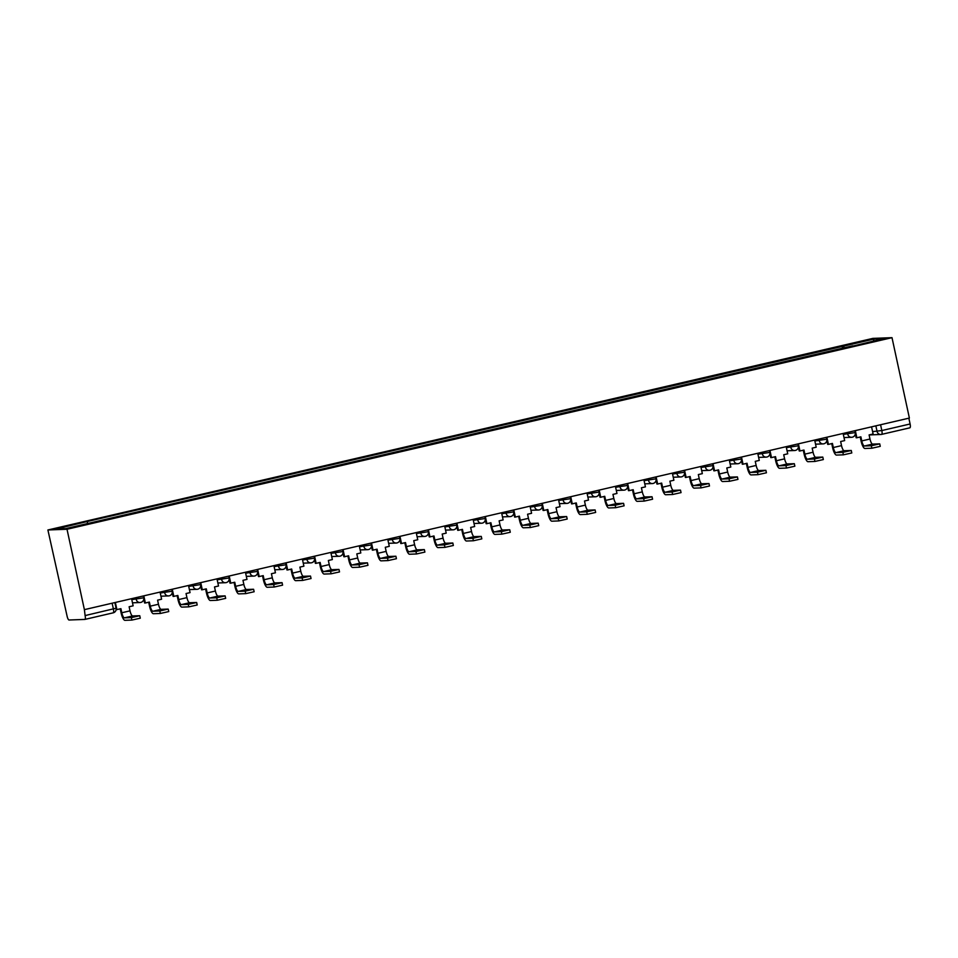 <?xml version="1.0" encoding="UTF-8"?>
<svg xmlns="http://www.w3.org/2000/svg" width="958" height="958" viewBox="0 0 958 958"><rect width="100%" height="100%" fill="white"/><g stroke="black" fill="none" stroke-linecap="round" stroke-linejoin="round"><path stroke-width="1.44" d="M84.939 619.395L113.092 612.857A3.904 1.102 -103.1 0 0 113.152 612.845L84.879 619.419A3.904 1.102 -103.1 0 1 84.819 619.419L69.048 620.006A3.904 1.102 -103.1 0 1 67.108 616.245L47.9 529.978L67.012 529.259L892.006 337.671L909.381 418.059L84.388 609.647L67.012 529.259M892.006 337.671L872.894 338.378L47.9 529.978M84.879 619.419A3.904 1.102 -103.1 0 0 85.106 615.575L116.086 608.222L114.864 602.57M84.388 609.647L85.106 615.575M908.843 418.179L910.1 423.987A3.904 1.102 76.9 0 1 909.872 427.819A3.904 1.102 76.9 0 1 909.813 427.831L881.647 434.369M844.429 348.029L843.471 346.161L874.115 339.048L883.48 338.701L852.812 346.077M843.471 346.161L85.765 521.87L56.426 528.948L65.779 528.6L852.824 345.814M842.633 348.437L842.154 346.209M87.07 521.823L87.908 523.451M874.115 339.048L873.373 341.048M871.325 445.745L879.719 443.865L872.606 444.105L864.391 446.009L871.325 445.745L871.864 448.224L864.93 448.488A7.808 2.191 76.9 0 1 861.05 440.943L860.2 436.98M879.719 443.865L880.258 446.344L871.864 448.224M855.326 430.609L856.871 437.758L860.895 436.824L861.781 440.919A5.269 1.485 -103.1 0 0 864.391 446.009M856.871 437.758L856.153 437.782L855.302 433.842M909.872 427.819L881.588 434.393A3.904 1.102 -103.1 0 1 881.528 434.405A3.904 3.736 -92.1 0 1 880.857 434.489L869.098 434.932L869.984 439.015A5.269 1.485 -103.1 0 0 872.606 444.105M869.098 434.92L873.109 433.986L871.564 426.837M842.872 452.356L851.267 450.476L844.142 450.703L835.927 452.619L842.872 452.356L843.399 454.834L836.466 455.086A7.808 2.191 76.9 0 1 832.586 447.554L831.736 443.59M851.267 450.476L851.794 452.954L843.399 454.834M826.874 437.219L828.419 444.368L832.43 443.434L833.316 447.53A5.269 1.485 -103.1 0 0 835.927 452.619M828.419 444.368L827.688 444.392L826.838 440.452M843.112 433.447L844.657 440.596L840.645 441.53L841.519 445.626A5.269 1.485 -103.1 0 0 844.142 450.703M814.408 458.966L822.802 457.086L815.677 457.313L807.474 459.229L814.408 458.966L814.947 461.445L808.001 461.696A7.808 2.191 76.9 0 1 804.133 454.164L803.271 450.2M822.802 457.086L823.341 459.565L814.947 461.445M798.409 443.829L799.954 450.979L803.966 450.044L804.852 454.14A5.269 1.485 -103.1 0 0 807.474 459.229M799.954 450.979L799.235 451.002L798.373 447.063M814.647 440.057L816.192 447.206L812.18 448.14L813.067 452.236A5.269 1.485 -103.1 0 0 815.677 457.313M785.943 465.576L794.338 463.696L787.225 463.923L779.01 465.839L785.943 465.576L786.482 468.055L779.549 468.306A7.808 2.191 76.9 0 1 775.669 460.774L774.818 456.81M794.338 463.696L794.877 466.175L786.482 468.055M769.945 450.44L771.489 457.589L775.513 456.655L776.399 460.75A5.269 1.485 -103.1 0 0 779.01 465.839M771.489 457.589L770.771 457.613L769.921 453.673M786.183 446.668L787.727 453.817L783.716 454.751L784.602 458.846A5.269 1.485 -103.1 0 0 787.225 463.923M757.491 472.186L765.885 470.306L758.76 470.534L750.545 472.45L757.491 472.186L758.018 474.665L751.084 474.917A7.808 2.191 76.9 0 1 747.204 467.384L746.354 463.421M765.885 470.306L766.424 472.785L758.018 474.665M741.492 457.05L743.037 464.199L747.048 463.265L747.935 467.36A5.269 1.485 -103.1 0 0 750.545 472.45M743.037 464.199L742.306 464.223L741.456 460.283M757.73 453.278L759.275 460.427L755.263 461.349L756.137 465.444A5.269 1.485 -103.1 0 0 758.76 470.534M729.026 478.796L737.42 476.916L730.295 477.144L722.092 479.048L729.026 478.796L729.565 481.275L722.619 481.527A7.808 2.191 76.9 0 1 718.751 473.994L717.889 470.031M737.42 476.916L737.959 479.395L729.565 481.275M713.027 463.66L714.572 470.797L718.584 469.875L719.47 473.971A5.269 1.485 -103.1 0 0 722.092 479.048M714.572 470.797L713.854 470.833L713.003 466.893M729.266 459.888L730.81 467.037L726.799 467.959L727.685 472.054A5.269 1.485 -103.1 0 0 730.295 477.144M700.561 485.407L708.956 483.527L701.843 483.754L693.628 485.658L700.561 485.407L701.1 487.885L694.167 488.137A7.808 2.191 76.9 0 1 690.287 480.605L689.437 476.641M708.956 483.527L709.495 486.005L701.1 487.885M684.563 470.27L686.108 477.407L690.131 476.485L691.017 480.581A5.269 1.485 -103.1 0 0 693.628 485.658M686.108 477.407L685.389 477.443L684.539 473.503M700.801 466.498L702.346 473.647L698.334 474.569L699.22 478.665A5.269 1.485 -103.1 0 0 701.843 483.754M672.109 492.017L680.312 490.113L673.378 490.364L665.163 492.268L672.109 492.017L672.636 494.496L665.702 494.747A7.808 2.191 76.9 0 1 661.822 487.215L660.972 483.251M680.503 490.137L681.042 492.616L672.636 494.496M656.11 476.868L657.655 484.018L661.667 483.095L662.553 487.191A5.269 1.485 -103.1 0 0 665.163 492.268M657.655 484.018L656.925 484.053L656.074 480.114M672.348 473.108L673.893 480.245L669.881 481.179L670.756 485.275A5.269 1.485 -103.1 0 0 673.378 490.364M643.644 498.627L652.039 496.747L644.914 496.974L636.711 498.879L643.644 498.627L644.183 501.106L637.238 501.357A7.808 2.191 76.9 0 1 633.37 493.825L632.508 489.861M652.039 496.747L652.578 499.214L644.183 501.106M627.646 483.479L629.19 490.628L633.202 489.694L634.088 493.789A5.269 1.485 -103.1 0 0 636.711 498.879M629.19 490.628L628.472 490.664L627.622 486.724M643.884 479.719L645.429 486.856L641.417 487.79L642.303 491.885A5.269 1.485 -103.1 0 0 644.914 496.974M615.18 505.237L623.395 503.321L616.461 503.585L608.246 505.489L615.18 505.237L615.719 507.704L608.785 507.968A7.808 2.191 76.9 0 1 604.905 500.435L604.055 496.472M623.574 503.357L624.113 505.824L615.719 507.704M599.181 490.089L600.726 497.238L604.749 496.304L605.636 500.399A5.269 1.485 -103.1 0 0 608.246 505.489M600.726 497.238L600.007 497.262L599.157 493.322M615.419 486.317L616.964 493.466L612.952 494.4L613.839 498.495A5.269 1.485 -103.1 0 0 616.461 503.585M586.727 511.847L594.93 509.931L587.996 510.195L579.782 512.099L586.727 511.847L587.254 514.314L580.32 514.578A7.808 2.191 76.9 0 1 576.441 507.045L575.59 503.082M595.122 509.967L595.66 512.434L587.254 514.314M570.729 496.699L572.273 503.848L576.285 502.914L577.171 507.01A5.269 1.485 -103.1 0 0 579.782 512.099M572.273 503.848L571.543 503.872L570.693 499.932M586.967 492.927L588.511 500.076L584.5 501.01L585.386 505.106A5.269 1.485 -103.1 0 0 587.996 510.195M558.263 518.458L566.477 516.542L559.532 516.805L551.329 518.709L558.263 518.458L558.801 520.924L551.856 521.188A7.808 2.191 76.9 0 1 547.988 513.656L547.126 509.692M566.657 516.566L567.196 519.044L558.801 520.924M542.264 503.309L543.809 510.458L547.82 509.524L548.706 513.62A5.269 1.485 -103.1 0 0 551.329 518.709M543.809 510.458L543.09 510.482L542.24 506.543M558.502 499.537L560.047 506.686L556.035 507.62L556.921 511.716A5.269 1.485 -103.1 0 0 559.532 516.805M529.798 525.068L538.013 523.152L531.079 523.415L522.864 525.319L529.798 525.068L530.337 527.535L523.403 527.798A7.808 2.191 76.9 0 1 519.523 520.254L518.673 516.302M538.204 523.176L538.731 525.655L530.337 527.535M513.799 509.919L515.344 517.069L519.368 516.134L520.254 520.23A5.269 1.485 -103.1 0 0 522.864 525.319M515.344 517.069L514.626 517.092L513.775 513.153M530.037 506.147L531.582 513.296L527.571 514.23L528.457 518.326A5.269 1.485 -103.1 0 0 531.079 523.415M501.345 531.666L509.548 529.762L502.615 530.025L494.4 531.929L501.345 531.666L501.872 534.145L494.939 534.408A7.808 2.191 76.9 0 1 491.059 526.864L490.209 522.912M509.74 529.786L510.279 532.265L501.872 534.145M485.347 516.53L486.892 523.679L490.903 522.745L491.789 526.84A5.269 1.485 -103.1 0 0 494.4 531.929M486.892 523.679L486.161 523.703L485.311 519.763M501.585 512.758L503.13 519.907L499.118 520.841L500.004 524.936A5.269 1.485 -103.1 0 0 502.615 530.025M472.881 538.276L481.275 536.396L474.15 536.636L465.947 538.54L472.881 538.276L473.42 540.755L466.474 541.019A7.808 2.191 76.9 0 1 462.606 533.474L461.744 529.523M481.275 536.396L481.814 538.875L473.42 540.755M456.882 523.14L458.427 530.289L462.439 529.355L463.325 533.45A5.269 1.485 -103.1 0 0 465.947 538.54M458.427 530.289L457.708 530.313L456.858 526.373M473.12 519.368L474.665 526.517L470.653 527.451L471.54 531.546A5.269 1.485 -103.1 0 0 474.15 536.636M444.416 544.886L452.823 543.006L445.698 543.246L437.483 545.15L444.416 544.886L444.955 547.365L438.022 547.629A7.808 2.191 76.9 0 1 434.142 540.084L433.291 536.133M452.823 543.006L453.35 545.485L444.955 547.365M428.418 529.75L429.974 536.899L433.986 535.965L434.872 540.061A5.269 1.485 -103.1 0 0 437.483 545.15M429.974 536.899L429.244 536.923L428.394 532.983M444.656 525.978L446.2 533.127L442.189 534.061L443.075 538.156A5.269 1.485 -103.1 0 0 445.698 543.246M415.964 551.497L424.166 549.593L417.233 549.856L409.018 551.76L415.964 551.497L416.49 553.975L409.557 554.239A7.808 2.191 76.9 0 1 405.677 546.695L404.827 542.731M424.358 549.617L424.897 552.095L416.49 553.975M399.965 536.36L401.51 543.509L405.521 542.575L406.408 546.671A5.269 1.485 -103.1 0 0 409.018 551.76M401.51 543.509L400.779 543.533L399.929 539.594M416.203 532.588L417.748 539.737L413.736 540.671L414.622 544.767A5.269 1.485 -103.1 0 0 417.233 549.856M387.499 558.107L395.894 556.227L388.768 556.466L380.566 558.37L387.499 558.107L388.038 560.586L381.092 560.849A7.808 2.191 76.9 0 1 377.224 553.305L376.362 549.341M395.894 556.227L396.432 558.706L388.038 560.586M371.5 542.97L373.045 550.12L377.057 549.185L377.943 553.281A5.269 1.485 -103.1 0 0 380.566 558.37M373.045 550.12L372.327 550.143L371.476 546.204M387.739 539.198L389.283 546.347L385.272 547.281L386.158 551.377A5.269 1.485 -103.1 0 0 388.768 556.466M359.034 564.717L367.441 562.837L360.316 563.076L352.101 564.981L359.034 564.717L359.573 567.196L352.64 567.459A7.808 2.191 76.9 0 1 348.76 559.915L347.91 555.951M367.441 562.837L367.968 565.316L359.573 567.196M343.036 549.581L344.593 556.73L348.604 555.796L349.49 559.891A5.269 1.485 -103.1 0 0 352.101 564.981M344.593 556.73L343.862 556.754L343.012 552.814M359.274 545.809L360.819 552.958L356.807 553.892L357.693 557.987A5.269 1.485 -103.1 0 0 360.316 563.076M330.582 571.327L338.976 569.447L331.851 569.675L323.636 571.591L330.582 571.327L331.109 573.806L324.175 574.058A7.808 2.191 76.9 0 1 320.295 566.525L319.445 562.562M338.976 569.447L339.515 571.926L331.109 573.806M314.583 556.191L316.128 563.34L320.14 562.406L321.026 566.501A5.269 1.485 -103.1 0 0 323.636 571.591M316.128 563.34L315.398 563.364L314.547 559.424M330.821 552.419L332.366 559.568L328.354 560.502L329.241 564.597A5.269 1.485 -103.1 0 0 331.851 569.675M302.117 577.937L310.512 576.057L303.387 576.285L295.184 578.201L302.117 577.937L302.656 580.416L295.711 580.668A7.808 2.191 76.9 0 1 291.843 573.135L290.981 569.172M310.512 576.057L311.051 578.536L302.656 580.416M286.119 562.801L287.663 569.95L291.675 569.016L292.561 573.112A5.269 1.485 -103.1 0 0 295.184 578.201M287.663 569.95L286.945 569.974L286.095 566.034M302.357 559.029L303.902 566.178L299.89 567.112L300.776 571.207A5.269 1.485 -103.1 0 0 303.387 576.285M273.653 584.548L282.059 582.668L274.934 582.895L266.719 584.811L273.653 584.548L274.192 587.026L267.258 587.278A7.808 2.191 76.9 0 1 263.378 579.746L262.528 575.782M282.059 582.668L282.586 585.146L274.192 587.026M257.654 569.411L259.211 576.56L263.222 575.626L264.109 579.722A5.269 1.485 -103.1 0 0 266.719 584.811M259.211 576.56L258.48 576.584L257.63 572.644M273.892 565.639L275.437 572.788L271.425 573.722L272.312 577.818A5.269 1.485 -103.1 0 0 274.934 582.895M245.2 591.158L253.403 589.254L246.469 589.505L238.255 591.409L245.2 591.158L245.727 593.637L238.793 593.888A7.808 2.191 76.9 0 1 234.914 586.356L234.063 582.392M253.595 589.278L254.133 591.757L245.727 593.637M229.202 576.021L230.746 583.171L234.758 582.236L235.644 586.332A5.269 1.485 -103.1 0 0 238.255 591.409M230.746 583.171L230.016 583.194L229.166 579.255M245.44 572.249L246.984 579.398L242.973 580.32L243.859 584.416A5.269 1.485 -103.1 0 0 246.469 589.505M216.736 597.768L225.13 595.888L218.005 596.115L209.802 598.02L216.736 597.768L217.274 600.247L210.341 600.498A7.808 2.191 76.9 0 1 206.461 592.966L205.599 589.002M225.13 595.888L225.669 598.367L217.274 600.247M200.737 582.632L202.282 589.769L206.293 588.847L207.179 592.942A5.269 1.485 -103.1 0 0 209.802 598.02M202.282 589.769L201.563 589.805L200.713 585.865M216.975 578.86L218.52 586.009L214.508 586.931L215.394 591.026A5.269 1.485 -103.1 0 0 218.005 596.115M188.271 604.378L196.677 602.498L189.552 602.726L181.337 604.63L188.271 604.378L188.81 606.857L181.876 607.109A7.808 2.191 76.9 0 1 177.996 599.576L177.146 595.613M196.677 602.498L197.204 604.977L188.81 606.857M172.272 589.242L173.829 596.379L177.841 595.457L178.727 599.552A5.269 1.485 -103.1 0 0 181.337 604.63M173.829 596.379L173.099 596.415L172.248 592.475M188.51 585.47L190.055 592.619L186.044 593.541L186.93 597.636A5.269 1.485 -103.1 0 0 189.552 602.726M159.818 610.988L168.021 609.084L161.088 609.336L152.873 611.24L159.818 610.988L160.345 613.467L153.412 613.719A7.808 2.191 76.9 0 1 149.544 606.186L148.682 602.223M168.213 609.108L168.752 611.575L160.345 613.467M143.82 595.84L145.365 602.989L149.376 602.067L150.262 606.163A5.269 1.485 -103.1 0 0 152.873 611.24M145.365 602.989L144.634 603.025L143.784 599.085M160.058 592.08L161.603 599.217L157.591 600.151L158.477 604.247A5.269 1.485 -103.1 0 0 161.088 609.336M131.354 617.599L139.748 615.719L132.623 615.946L124.42 617.85L131.354 617.599L131.893 620.077L124.959 620.329A7.808 2.191 76.9 0 1 121.079 612.797L120.217 608.833M139.748 615.719L140.287 618.185L131.893 620.077M115.355 602.45L116.9 609.599L120.912 608.665L121.798 612.761A5.269 1.485 -103.1 0 0 124.42 617.85M116.9 609.599L116.146 609.504M131.593 598.69L133.138 605.827L129.126 606.761L130.013 610.857A5.269 1.485 -103.1 0 0 132.623 615.946M131.797 599.636L143.724 597.804L143.329 595.96M160.261 593.026L172.189 591.194L171.781 589.35M188.726 586.416L200.641 584.584L200.246 582.739M217.179 579.818L229.106 577.973L228.711 576.129M245.643 573.207L257.57 571.363L257.163 569.519M274.108 566.597L286.023 564.753L285.628 562.909M302.56 559.987L314.487 558.143L314.092 556.299M331.025 553.377L342.952 551.533L342.545 549.688M359.489 546.767L371.405 544.922L371.009 543.078M387.942 540.156L399.869 538.312L399.474 536.48M416.407 533.546L428.334 531.702L427.927 529.87M444.871 526.936L456.786 525.104L456.391 523.26M473.324 520.326L485.251 518.494L484.856 516.649M501.788 513.716L513.716 511.883L513.308 510.039M530.253 507.105L542.168 505.273L541.773 503.429M558.706 500.495L570.633 498.663L570.238 496.819M587.17 493.885L599.097 492.053L598.69 490.209M615.635 487.275L627.55 485.443L627.155 483.598M644.087 480.665L656.014 478.832L655.619 476.988M672.552 474.054L684.479 472.222L684.072 470.378M701.016 467.456L712.932 465.612L712.536 463.768M729.469 460.846L741.396 459.002L741.001 457.158M757.934 454.236L769.861 452.392L769.454 450.547M786.398 447.626L798.313 445.781L797.918 443.937M814.851 441.015L826.778 439.171L826.383 437.327M843.315 434.405L855.243 432.561L854.835 430.717M872.594 431.603L881.827 430.549L910.1 423.987M875.851 425.843L877.061 431.435A3.904 3.736 -92.1 0 0 880.857 434.489A3.904 3.904 0 0 0 881.588 434.393A3.904 1.102 -103.1 0 0 881.827 430.549L880.57 424.741M135.88 597.684L136.264 599.48A3.904 3.736 87.9 0 0 140.73 602.438M164.333 591.086L164.716 592.87A3.904 3.736 87.9 0 0 169.195 595.828M192.798 584.476L193.181 586.26A3.904 3.736 87.9 0 0 197.659 589.218M221.262 577.866L221.645 579.65A3.904 3.736 87.9 0 0 226.112 582.608M249.715 571.255L250.098 573.04A3.904 3.736 87.9 0 0 254.577 575.998M278.179 564.645L278.562 566.429A3.904 3.736 87.9 0 0 283.041 569.387M306.644 558.035L307.027 559.819A3.904 3.736 87.9 0 0 311.494 562.777M335.096 551.425L335.48 553.209A3.904 3.736 87.9 0 0 339.958 556.167M363.561 544.815L363.944 546.599A3.904 3.736 87.9 0 0 368.423 549.557M392.026 538.204L392.409 539.989A3.904 3.736 87.9 0 0 396.875 542.947M420.478 531.594L420.861 533.378A3.904 3.736 87.9 0 0 425.34 536.336M448.943 524.984L449.326 526.768A3.904 3.736 87.9 0 0 453.805 529.738M477.407 518.374L477.791 520.158A3.904 3.736 87.9 0 0 482.257 523.128M505.86 511.764L506.243 513.548A3.904 3.736 87.9 0 0 510.722 516.518M534.324 505.153L534.708 506.938A3.904 3.736 87.9 0 0 539.186 509.907M562.789 498.543L563.172 500.327A3.904 3.736 87.9 0 0 567.639 503.297M591.242 491.933L591.625 493.717A3.904 3.736 87.9 0 0 596.104 496.687M619.706 485.323L620.089 487.119A3.904 3.736 87.9 0 0 624.568 490.077M648.171 478.725L648.554 480.509A3.904 3.736 87.9 0 0 653.021 483.467M676.623 472.114L677.007 473.899A3.904 3.736 87.9 0 0 681.485 476.856M705.088 465.504L705.471 467.288A3.904 3.736 87.9 0 0 709.95 470.246M733.541 458.894L733.936 460.678A3.904 3.736 87.9 0 0 738.402 463.636M762.005 452.284L762.388 454.068A3.904 3.736 87.9 0 0 766.867 457.026M790.47 445.674L790.853 447.458A3.904 3.736 87.9 0 0 795.332 450.416M818.922 439.063L819.318 440.848A3.904 3.736 87.9 0 0 823.784 443.805M847.387 432.453L847.77 434.237A3.904 3.736 87.9 0 0 852.249 437.195M112.134 603.205L113.391 609.001A3.904 1.102 -103.1 0 1 113.152 612.845A3.904 3.904 0 0 0 116.086 608.222M869.984 439.015L861.781 440.919M841.519 445.626L833.316 447.53M813.067 452.236L804.852 454.14M784.602 458.846L776.399 460.75M756.137 465.444L747.935 467.36M727.685 472.054L719.47 473.971M699.22 478.665L691.017 480.581M670.756 485.275L662.553 487.191M642.303 491.885L634.088 493.789M613.839 498.495L605.636 500.399M585.386 505.106L577.171 507.01M556.921 511.716L548.706 513.62M528.457 518.326L520.254 520.23M500.004 524.936L491.789 526.84M471.54 531.546L463.325 533.45M443.075 538.156L434.872 540.061M414.622 544.767L406.408 546.671M386.158 551.377L377.943 553.281M357.693 557.987L349.49 559.891M329.241 564.597L321.026 566.501M300.776 571.207L292.561 573.112M272.312 577.818L264.109 579.722M243.859 584.416L235.644 586.332M215.394 591.026L207.179 592.942M186.93 597.636L178.727 599.552M158.477 604.247L150.262 606.163M130.013 610.857L121.798 612.761M843.998 437.566L851.566 437.291A3.904 3.904 0 0 0 855.243 432.561M815.533 444.177L823.114 443.901A3.904 3.904 0 0 0 826.778 439.171M787.081 450.787L794.649 450.511A3.904 3.904 0 0 0 798.313 445.781M758.616 457.397L766.184 457.122A3.904 3.904 0 0 0 769.861 452.392M730.152 464.007L737.732 463.732A3.904 3.904 0 0 0 741.396 459.002M701.699 470.618L709.267 470.342A3.904 3.904 0 0 0 712.932 465.612M673.235 477.228L680.803 476.952A3.904 3.904 0 0 0 684.479 472.222M644.77 483.838L652.35 483.562A3.904 3.904 0 0 0 656.014 478.832M616.317 490.448L623.886 490.161A3.904 3.904 0 0 0 627.55 485.443M587.853 497.058L595.421 496.771A3.904 3.904 0 0 0 599.097 492.053M559.388 503.669L566.968 503.381A3.904 3.904 0 0 0 570.633 498.663M530.936 510.279L538.504 509.991A3.904 3.904 0 0 0 542.168 505.273M502.471 516.889L510.039 516.601A3.904 3.904 0 0 0 513.716 511.883M474.018 523.499L481.587 523.212A3.904 3.904 0 0 0 485.251 518.494M445.554 530.109L453.122 529.822A3.904 3.904 0 0 0 456.786 525.104M417.089 536.72L424.657 536.432A3.904 3.904 0 0 0 428.334 531.702M388.637 543.318L396.205 543.042A3.904 3.904 0 0 0 399.869 538.312M360.172 549.928L367.74 549.653A3.904 3.904 0 0 0 371.405 544.922M331.707 556.538L339.276 556.263A3.904 3.904 0 0 0 342.952 551.533M303.255 563.148L310.823 562.873A3.904 3.904 0 0 0 314.487 558.143M274.79 569.759L282.359 569.483A3.904 3.904 0 0 0 286.023 564.753M246.326 576.369L253.894 576.093A3.904 3.904 0 0 0 257.57 571.363M217.873 582.979L225.441 582.704A3.904 3.904 0 0 0 229.106 577.973M189.409 589.589L196.977 589.314A3.904 3.904 0 0 0 200.641 584.584M160.944 596.199L168.512 595.924A3.904 3.904 0 0 0 172.189 591.194M132.491 602.81L140.06 602.522A3.904 3.904 0 0 0 143.724 597.804"/></g></svg>
